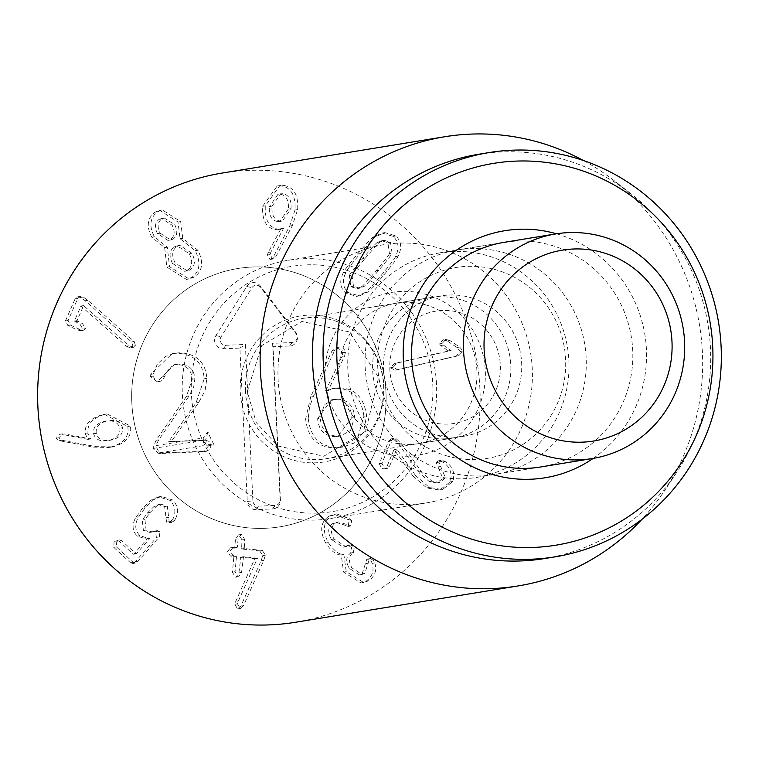 <?xml version="1.0" encoding="UTF-8"?>
<svg xmlns="http://www.w3.org/2000/svg" width="759" height="759" viewBox="0 0 759 759"><rect width="100%" height="100%" fill="white"/><g stroke="black" fill="none" stroke-linecap="round" stroke-linejoin="round"><path stroke-width="0.57" stroke-dasharray="3.79 2.85" d="M96.27 433.294C95.454 427.061 99.144 422.915 107.332 420.856L104.666 421.283L107.332 420.856C115.672 419.423 120.728 421.719 122.503 427.744C123.262 433.882 119.543 437.981 111.336 440.059L107.75 440.656L111.336 440.059C103.025 441.482 97.996 439.224 96.27 433.294L93.604 433.721C92.797 427.497 96.488 423.351 104.666 421.283C113.015 419.86 118.072 422.156 119.837 428.18L122.503 427.744M119.837 428.18C120.605 434.309 116.886 438.417 108.679 440.495C100.359 441.909 95.34 439.66 93.604 433.721M93.461 447.098L108.803 447.497L112.617 446.852L96.118 446.662L61.925 440.267L58.889 437.801L62.485 433.882L59.828 434.309L56.232 438.237L59.268 440.694L93.461 447.098L96.118 446.662M109.96 447.288C123.527 443.598 129.457 436.672 127.759 426.501L104.334 414.338L102.854 414.604C89.866 418.237 84.05 424.736 85.416 434.082L87.997 439.385L62.153 434.385L64.819 433.958L90.653 438.949L88.082 433.655C86.706 424.3 92.522 417.801 105.51 414.167L107 413.902L130.415 426.065C132.113 436.235 126.184 443.171 112.617 446.852M62.153 434.385L64.819 433.958M87.997 439.385L90.653 438.949M88.167 439.205L90.824 438.768M85.416 434.082L88.082 433.655M102.854 414.604L105.51 414.167M127.759 426.501L130.415 426.065M172.616 519.668C176.278 512.581 175.414 506.149 170.016 500.371L158.603 496.851L151.098 500.077L142.569 508.151L135.368 518.207C131.8 525.484 132.464 531.442 137.36 536.091L145.937 538.985L147.227 538.786L133.954 553.994L133.186 554.136L119.135 541.158L116.791 540.38L114.087 542.059L113.755 547.324L130.52 562.808L132.664 563.52L135.225 561.869L156.667 537.315L157.322 531.784L154.599 531.072L149.855 532.41L143.404 530.541L142.275 520.057L147.597 512.79L154.086 506.424L158.318 504.64L164.637 506.538L166.534 522.078L169.01 522.799L172.616 519.668L175.272 519.241L174.2 520.788L171.667 522.363L169.191 521.642L167.293 506.101L160.974 504.204L156.743 505.987L150.254 512.363L144.941 519.621L146.07 530.105L152.512 531.974L157.255 530.636L159.978 531.347L159.324 536.879L137.882 561.432L135.33 563.083L133.176 562.372L116.412 546.888L116.744 541.622L119.448 539.943L121.801 540.721L135.842 553.7L136.611 553.558L149.884 538.349L148.603 538.548L140.017 535.655C135.121 531.006 134.457 525.048 138.034 517.771L145.235 507.724L153.764 499.65L161.269 496.414L172.672 499.934C178.071 505.712 178.934 512.145 175.272 519.241M166.534 522.078L169.191 521.642M166.287 517.695L168.944 517.259M154.086 506.424L156.743 505.987M142.275 520.057L144.941 519.621M133.954 553.994L136.611 553.558L133.954 553.994M147.227 538.786L149.884 538.349M147.123 538.691L149.779 538.254M137.36 536.091L140.017 535.655M151.098 500.077L153.764 499.65M170.016 500.371L172.672 499.934M259.72 550.901L241.618 548.956L241.969 539.924L239.199 534.886L238.421 534.896L235.48 539.232L234.711 547.571L234.17 548.159L230.338 547.856L227.577 551.556L230.404 556.034L233.478 556.366L233.829 557.04L232.425 572.125L235.271 577.172L236.002 577.163L238.914 572.817L240.85 557.163L254.787 558.662L235.423 602.2L234.816 604.259L237.501 608.87L240.859 606.109L261.077 560.825L262.728 555.616L259.72 550.901L262.377 550.465L265.394 555.18L263.734 560.389L243.516 605.682L240.157 608.433L237.482 603.822L238.089 601.764L257.453 558.226L243.516 556.726L241.571 572.39L238.658 576.726L237.928 576.745L235.081 571.688L236.485 556.613L236.134 555.939L233.06 555.607L230.233 551.119L233.004 547.429L236.827 547.723L237.368 547.144L238.146 538.795L241.087 534.469L241.855 534.45L244.635 539.497L244.275 548.52L262.377 550.465M240.859 606.109L243.516 605.682M237.501 608.87L240.812 608.414L237.501 608.87M235.423 602.2L238.089 601.764M254.768 558.871L257.434 558.434M254.787 558.662L257.453 558.226M240.318 557.742L243.516 556.726L240.318 557.742M230.404 556.034L233.06 555.607M231.097 547.827L233.753 547.391M234.711 547.571L234.17 548.159L237.368 547.144L234.711 547.571M350.364 519.109L351.588 520.674L350.971 525.807L350.117 526.12L347.451 526.556L350.971 525.807L338.599 521.926L335.431 523.093C330.554 526.632 330.099 531.945 334.045 539.032L345.905 546.746L350.639 544.867L354.339 547.239L353.286 552.723C348.694 555.787 348.201 560.816 351.806 567.808L362.005 574.478L364.813 573.434L369.405 558.928L370.411 558.548L373.969 560.778L374.794 562.912C377.024 570.132 375.022 576.072 368.779 580.73L363.741 582.589L346.237 571.65L343.874 554.449C339.216 554.82 334.026 550.854 328.305 542.571C322.196 530.626 323.192 521.746 331.294 515.911L336.702 513.9L350.364 519.109L347.707 519.545L334.045 514.336L328.628 516.338L331.294 515.911M328.628 516.338C320.526 522.173 319.53 531.063 325.639 543.008C331.37 551.29 336.56 555.246 341.218 554.876L343.58 572.087L361.085 583.026L366.123 581.166C372.356 576.508 374.367 570.559 372.138 563.339L371.312 561.214L367.745 558.985L366.749 559.364L362.157 573.87L359.339 574.905L349.149 568.244C345.544 561.243 346.038 556.214 350.63 553.15L351.683 547.675L347.983 545.304L343.248 547.182L331.389 539.469C327.433 532.382 327.897 527.069 332.774 523.53L335.933 522.363L348.305 526.243L348.931 521.11L347.707 519.545M347.764 519.507L350.43 519.071M344.055 525.19L346.711 524.754M332.774 523.53L335.431 523.093M331.389 539.469L334.045 539.032M346.427 545.996L349.083 545.569M350.63 553.15L353.286 552.723M349.149 568.244L351.806 567.808M362.157 573.87L364.813 573.434M365.639 563.643L368.305 563.206M372.138 563.339L374.794 562.912M366.123 581.166L368.779 580.73M343.58 572.087L346.237 571.65M341.322 555.066L343.979 554.63M341.218 554.876L343.874 554.449M325.639 543.008L328.305 542.571M412.915 475.95L426.662 487.914L439.736 490.048L450.201 481.87C452.516 473.218 450.002 466.605 442.649 462.032L438.541 460.77L436.264 462.62L442.829 478.35L436.975 482.914L429.357 481.604L419.537 473.161L398.247 443.503L393.655 439.233L391.217 438.844L388.864 440.694L379.272 463.768L381.739 468.474L384.519 468.939L386.729 467.098L394.054 449.451L412.915 475.95L415.571 475.523L396.72 449.015L389.386 466.662L387.185 468.502L384.396 468.037L381.929 463.341L391.521 440.258L393.874 438.408L396.321 438.797L400.904 443.076L422.194 472.734L432.013 481.178L439.641 482.477L445.495 477.923L438.93 462.193L441.197 460.343L445.315 461.595C452.658 466.168 455.182 472.791 452.867 481.443L442.393 489.612L429.319 487.477L415.571 475.523M442.829 478.35L445.495 477.923M438.247 466.88L440.903 466.443M441.283 461.187L443.939 460.751M442.649 462.032L445.315 461.595M450.201 481.87L452.867 481.443M394.244 449.537L396.9 449.1M394.054 449.451L396.72 449.015M388.864 440.694L391.521 440.258M439.499 343.865L440.723 345.535L448.427 350.99L394.244 363.514L390.439 367.802L395.135 370.164L456.263 356.066L460.343 351.426L456.984 347.499L446.947 340.763L449.603 340.326L459.65 347.062L462.999 350.99L458.92 355.629L397.801 369.737L393.096 367.365L396.9 363.077L451.093 350.563L443.379 345.098L442.155 343.429L445.78 339.415L442.82 339.909L439.499 343.865L442.155 343.429M448.427 350.99L451.093 350.563M448.398 350.857L451.055 350.421M440.723 345.535L443.379 345.098M446.947 340.763L442.82 339.909L445.476 339.472L449.603 340.326M456.984 347.499L459.65 347.062M365.307 258.221C374.491 247.33 379.329 242.017 379.832 242.263L384.272 240.337L390.524 242.225L392.071 253.164C392.384 253.639 387.963 259.331 378.798 270.242C369.567 281.191 364.709 286.532 364.235 286.257L359.785 288.173L353.485 286.247L351.996 275.346C351.664 274.9 356.104 269.198 365.307 258.221L362.65 258.658C371.834 247.766 376.673 242.444 377.166 242.7L379.832 242.263M377.166 242.7L381.616 240.774L387.868 242.662L389.405 253.601L392.071 253.164M389.405 253.601C389.718 254.075 385.297 259.758 376.141 270.678C366.91 281.627 362.052 286.959 361.578 286.684L364.235 286.257M361.578 286.684L357.128 288.61L350.829 286.684L349.339 275.783L351.996 275.346M349.339 275.783C349.007 275.337 353.447 269.625 362.65 258.658M343.277 272.804C339.264 281.086 340.023 287.794 345.554 292.946L356.645 296.352L365.307 292.433C366.312 292.3 371.644 286.579 381.293 275.27C390.743 263.876 395.467 257.643 395.467 256.58C399.5 248.316 398.722 241.59 393.134 236.391L382.1 233.032L373.437 236.96C372.413 237.112 367.1 242.814 357.498 254.066C348.002 265.517 343.267 271.76 343.277 272.804L345.943 272.367C345.924 271.324 350.658 265.081 360.155 253.629C369.756 242.377 375.069 236.675 376.094 236.523L384.766 232.596L395.8 235.954C401.388 241.153 402.166 247.889 398.124 256.153C398.124 257.216 393.399 263.439 383.959 274.834C374.301 286.143 368.978 291.864 367.973 291.997L359.301 295.915L348.22 292.519C342.679 287.367 341.92 280.65 345.943 272.367M373.437 236.96L376.094 236.523M395.467 256.58L398.124 256.153M365.307 292.433L367.973 291.997M126.269 346.199L130.7 347.764L132.929 346.151L131.525 341.939L85.131 300.735L80.606 297.452L77.522 296.864L75.103 298.818L65.445 320.943L67.883 325.554L77.409 330.023L80.748 330.668L82.864 329.102L79.951 324.188L74.391 321.038L80.938 306.029L126.269 346.199L128.926 345.762L83.594 305.592L77.048 320.602L82.617 323.751L85.52 328.666L83.414 330.231L80.065 329.586L70.549 325.118L68.111 320.507L77.769 298.382L80.188 296.427L83.262 297.025L87.797 300.298L134.182 341.503L135.586 345.715L133.356 347.328L128.926 345.762M81.185 306.152L83.851 305.716M80.938 306.029L83.594 305.592M75.103 298.818L77.769 298.382M80.606 297.452L83.262 297.025M131.525 341.939L134.182 341.503M132.929 346.151L135.586 345.715M160.121 233.184L170.595 239.977L173.033 239.132L167.929 240.404L157.464 233.62L160.121 233.184C156.961 226.894 157.521 222.131 161.819 218.896L164.295 218.032L174.722 224.759C177.957 231.04 177.388 235.84 173.005 239.151L170.348 239.588C174.722 236.277 175.301 231.476 172.065 225.195L174.722 224.759M157.464 233.62C154.305 227.33 154.864 222.567 159.153 219.332L161.819 218.896M159.153 219.332L161.639 218.469L172.065 225.195M177.018 246.419L179.902 245.413L191.885 253.259C195.689 260.764 195.063 266.314 190.016 269.938L187.274 270.887L175.139 262.927C171.401 255.508 172.027 249.996 177.018 246.419L174.361 246.846L177.236 245.84L189.228 253.696L191.885 253.259M189.228 253.696C193.023 261.191 192.397 266.751 187.35 270.365L190.016 269.938M187.35 270.365L184.617 271.314L172.483 263.364L175.139 262.927M172.483 263.364C168.745 255.935 169.371 250.432 174.361 246.846M164.665 247.652L166.847 267.102L186.382 279.407L191.363 277.633C199.902 271.788 201.201 262.813 195.272 250.698L180.101 238.743L178.004 222.007L159.751 210.404L155.14 212.065C147.293 218.004 146.155 226.372 151.724 237.178L164.665 247.652L167.322 247.216L154.381 236.742C148.821 225.945 149.959 217.567 157.806 211.628L162.407 209.968L180.67 221.581L182.758 238.317L197.928 250.261C203.858 262.377 202.558 271.352 194.029 277.196L189.038 278.97L169.504 266.665L167.322 247.216M166.847 267.102L169.504 266.665M164.561 247.472L167.227 247.036M151.724 237.178L154.381 236.742M155.14 212.065L157.806 211.628M178.004 222.007L180.67 221.581M179.997 238.563L182.653 238.127M180.101 238.743L182.758 238.317M195.272 250.698L197.928 250.261M191.363 277.633L194.029 277.196M272.035 206.268L280.697 193.801L283.107 193.754C288.999 195.025 291.627 199.987 290.991 208.668L282.462 221.002L280.08 221.049C274.084 219.825 271.409 214.892 272.035 206.268L269.379 206.704L278.031 194.238L283.107 193.754M280.441 194.19C286.342 195.452 288.97 200.423 288.335 209.095L290.991 208.668M288.335 209.095L279.796 221.438L277.414 221.486L280.08 221.049M277.414 221.486C271.428 220.262 268.743 215.328 269.379 206.704M268.25 252.405L267.415 255.005L269.957 259.436L273.183 257.216L289.701 226.021L295.004 210.015C295.811 195.661 291.266 187.634 281.361 185.927L277.187 186.002L262.652 206.277C261.978 220.053 266.162 227.823 275.204 229.588L280.896 228.81L268.25 252.405L270.916 251.979L283.553 228.374L277.87 229.152C268.819 227.387 264.635 219.626 265.308 205.841L279.853 185.566L284.018 185.5C293.923 187.198 298.477 195.224 297.661 209.579L292.367 225.584L275.84 256.789L272.623 259.009L270.071 254.569L270.916 251.979M280.896 228.81L283.553 228.374M280.783 228.582L283.439 228.146M275.204 229.588L277.87 229.152M262.652 206.277L265.308 205.841M281.361 185.927L284.018 185.5M295.004 210.015L297.661 209.579M273.183 257.216L275.84 256.789M269.957 259.436L273.344 258.999L269.957 259.436M295.536 622.257A227.577 221.097 80.7 0 0 477.107 362.052A227.577 221.097 80.7 0 0 222.245 173.052M293.458 272.149A130.852 127.132 80.7 0 0 237.823 268.506A130.852 127.132 80.7 0 0 133.423 418.124A130.852 127.132 80.7 0 0 279.967 526.803A130.852 127.132 80.7 0 0 385.933 405.961A130.852 127.132 80.7 0 0 293.458 272.149M426.624 305.137A71.118 69.097 80.7 0 0 396.388 303.164A71.118 69.097 80.7 0 0 338.789 368.836A71.118 69.097 80.7 0 0 389.044 441.558A71.118 69.097 80.7 0 0 419.291 443.541A71.118 69.097 80.7 0 0 476.88 377.868A71.118 69.097 80.7 0 0 426.624 305.137M383.38 452.905A82.494 80.15 -99.3 0 1 349.225 314.198A82.494 80.15 -99.3 0 1 482.923 354.254A82.494 80.15 -99.3 0 1 383.38 452.905M471.396 297.832A71.118 69.097 -99.3 0 1 521.651 370.563A71.118 69.097 -99.3 0 1 464.062 436.235A71.118 69.097 -99.3 0 1 433.825 434.252A71.118 69.097 -99.3 0 1 383.57 361.531A71.118 69.097 -99.3 0 1 441.159 295.858A71.118 69.097 -99.3 0 1 471.396 297.832M439.746 248.278A130.852 127.132 -99.3 0 1 532.22 382.09A130.852 127.132 -99.3 0 1 426.245 502.932A130.852 127.132 -99.3 0 1 279.701 394.253A130.852 127.132 -99.3 0 1 384.101 244.635A130.852 127.132 -99.3 0 1 439.746 248.278M440.049 252.804A113.784 110.548 80.7 0 0 347.897 357.878A113.784 110.548 80.7 0 0 428.313 474.242A113.784 110.548 80.7 0 0 476.69 477.402A113.784 110.548 80.7 0 0 567.476 347.299A113.784 110.548 80.7 0 0 440.049 252.804L503.881 242.387A113.784 110.548 -99.3 0 1 552.267 245.555A113.784 110.548 -99.3 0 1 632.674 361.91A113.784 110.548 -99.3 0 1 540.531 466.994L493.986 474.584A113.784 110.548 -99.3 0 1 445.599 471.424A113.784 110.548 -99.3 0 1 365.183 355.06A113.784 110.548 -99.3 0 1 457.335 249.986A113.784 110.548 -99.3 0 1 505.722 253.145A113.784 110.548 -99.3 0 1 586.128 369.51A113.784 110.548 -99.3 0 1 493.986 474.584M593.187 458.398A125.169 121.601 80.7 0 0 644.998 335.402A125.169 121.601 80.7 0 0 557.931 234.208A125.169 121.601 80.7 0 0 556.546 233.8M544.545 558.567A204.816 198.991 80.7 0 0 676.392 472.829A204.816 198.991 80.7 0 0 630.843 193.668A204.816 198.991 80.7 0 0 565.673 159.978A204.816 198.991 80.7 0 0 478.578 154.286M583.377 160.5A227.577 221.097 -99.3 0 1 613.927 180.5A227.577 221.097 -99.3 0 1 664.542 490.684A227.577 221.097 -99.3 0 1 641.924 519.355M207.909 431.843L205.642 439.897L206.306 442.203L208.753 444.556L214.133 444.973A114.429 111.175 -99.3 0 1 207.909 431.843L202.976 437.971A119.476 116.08 80.7 0 0 206.429 445.154L159.267 452.848A119.476 116.08 -99.3 0 1 155.813 445.666L202.976 437.971M214.133 444.973L206.429 445.154M159.267 452.848L205.67 451.311L209.75 449.575L211.116 445.476L209.361 441.51L205.129 440.116L171.363 441.52L198.697 402.46L205.063 390.743L206.865 378.361C205.461 361.91 196.173 353.39 179.01 352.802L174.798 353.248L165.775 356.303L157.322 364.064L153.403 373.921L153.233 376.113L155.045 380.126L160.007 381.407L162.578 380.145L169.418 367.65L176.819 364.273L179.181 364.016C188.811 364.254 194.038 369.168 194.873 378.76L193.621 387.413L189.133 395.913L158.707 439.859L155.813 445.666M150.747 374.358L150.576 376.549L157.35 381.843L174.153 364.699L176.524 364.453C186.145 364.681 191.382 369.595 192.207 379.196L186.477 396.35L156.05 440.286L152.938 448.503L158.906 453.569L203.972 451.643L208.459 445.912L202.473 440.552L168.688 441.662L196.031 402.896L204.209 378.788C202.795 362.347 193.517 353.827 176.354 353.239L172.141 353.685L150.747 374.358L153.403 373.921M176.354 353.239L179.01 352.802M161.961 376.938L164.627 376.502M176.524 364.453L179.181 364.016M192.207 379.196L194.873 378.76M156.05 440.286L158.707 439.859M209.522 445.315L211.192 445.04M196.031 402.896L198.697 402.46M168.688 441.662L171.354 441.235M168.707 441.947L171.363 441.52M208.459 445.912L211.116 445.476M158.906 453.569L161.572 453.142M308.277 418.636C310.564 437.99 320.734 447.582 338.78 447.402L343.087 446.966L353.552 443.18L363.428 432.355L366.569 415.837C364.121 397.223 354.681 387.887 338.22 387.83L332.489 388.731L328.353 390.24L344.633 355.914L345.478 352.271L343.666 348.305L339.766 346.996L336.341 347.499L331.92 351.066L310.82 396.511L313.476 396.084L309.52 407.033L308.277 418.636L305.621 419.063C307.898 438.427 318.068 448.019 336.123 447.838L340.43 447.402L357.812 437.478L363.903 416.264L366.569 415.837M363.903 416.264C361.464 397.659 352.015 388.323 335.563 388.266L332.395 388.58L325.981 390.942L328.647 390.506M325.981 390.942L328.353 390.24M317.623 418.759L331.379 399.813L333.799 399.557C344.804 399.765 350.857 405.685 351.939 417.336L338.03 436.378L335.582 436.643C324.691 436.397 318.704 430.438 317.623 418.759L320.279 418.323L324.292 404.756L334.036 399.376L336.455 399.12C347.47 399.329 353.514 405.259 354.595 416.9L350.544 430.514L340.696 435.951L338.239 436.207C327.357 435.96 321.37 430.002 320.279 418.323M335.582 436.643L338.239 436.207M351.939 417.336L354.595 416.9M310.82 396.511L305.621 419.063M325.696 390.667L341.977 356.351L342.812 352.698L337.11 347.423L339.766 346.996L334.577 350.63L313.476 396.084M342.812 352.698L345.478 352.271M341.977 356.351L344.633 355.914M333.799 399.557L336.455 399.12M252.908 500.883L245.366 344.463L225.831 345.279A5.484 5.332 -99.3 0 1 221.078 336.797L251.931 287.708A5.484 5.332 -99.3 0 1 260.603 287.348L296.048 333.685A5.484 5.332 -99.3 0 1 292.13 342.527L272.595 343.334L280.137 499.754A5.484 5.332 -99.3 0 1 275.071 505.456L258.496 506.139A5.484 5.332 -99.3 0 1 252.908 500.883L247.282 501.443A8.529 8.292 80.7 0 0 255.982 509.621L272.557 508.928A8.529 8.292 80.7 0 0 280.432 500.067L273.041 346.692L289.615 346A8.529 8.292 80.7 0 0 295.716 332.252L260.261 285.906A8.529 8.292 80.7 0 0 246.779 286.466L215.926 335.563A8.529 8.292 80.7 0 0 223.317 348.751L239.891 348.068L247.282 501.443M239.891 348.068L245.366 344.463M273.041 346.692L272.595 343.334M447.81 424.082A56.897 55.274 -99.3 0 1 395.856 340.857A56.897 55.274 -99.3 0 1 491.547 336.882A56.897 55.274 -99.3 0 1 447.81 424.082M445.172 438.825A71.118 69.097 -99.3 0 1 373.001 374.823A71.118 69.097 -99.3 0 1 430.296 297.632A71.118 69.097 -99.3 0 1 509.934 356.692A71.118 69.097 -99.3 0 1 453.199 438.009A71.118 69.097 -99.3 0 1 445.172 438.825M245.508 391.435A71.118 69.097 -99.3 0 1 303.116 318.382A71.118 69.097 -99.3 0 1 382.754 377.441A71.118 69.097 -99.3 0 1 326.019 458.759A71.118 69.097 -99.3 0 1 317.993 459.574A71.118 69.097 -99.3 0 1 245.508 391.435M432.782 383.969A124.286 120.747 -99.3 0 1 256.921 498.948A124.286 120.747 -99.3 0 1 246.561 284.008A124.286 120.747 -99.3 0 1 432.782 383.969M436.501 384.13A130.852 127.132 80.7 0 0 288.354 260.261A130.852 127.132 80.7 0 0 183.953 409.879A130.852 127.132 80.7 0 0 330.497 518.549A130.852 127.132 80.7 0 0 436.501 384.13M385.961 392.384A130.852 127.132 80.7 0 0 237.823 268.506A130.852 127.132 80.7 0 0 133.423 418.124A130.852 127.132 80.7 0 0 279.967 526.803A130.852 127.132 80.7 0 0 385.961 392.384M446.112 455.704A96.716 93.964 80.7 0 0 562.817 340.032A96.716 93.964 80.7 0 0 406.065 293.069A96.716 93.964 80.7 0 0 446.112 455.704M59.268 440.694L61.925 440.267M56.232 438.237L58.889 437.801M171.534 521.224L174.2 520.788M164.637 506.538L167.293 506.101M147.597 512.79L150.254 512.363M143.404 530.541L146.07 530.105M152.502 531.679L155.168 531.243M157.322 531.784L159.978 531.347M156.667 537.315L159.324 536.879M135.225 561.869L137.882 561.432M130.52 562.808L133.176 562.372M113.755 547.324L116.412 546.888M119.135 541.158L121.801 540.721M135.368 518.207L138.034 517.771M142.569 508.151L145.235 507.724M262.728 555.616L265.394 555.18M261.077 560.825L263.734 560.389M234.816 604.259L237.482 603.822M238.914 572.817L241.571 572.39M235.271 577.172L237.928 576.745M232.425 572.125L235.081 571.688M233.829 557.04L236.485 556.613M233.478 556.366L236.134 555.939M235.48 539.232L238.146 538.795M239.199 534.886L241.855 534.45M241.969 539.924L244.635 539.497M241.201 548.273L243.857 547.837M241.618 548.956L244.275 548.52M348.931 521.11L351.588 520.674M346.901 545.712L349.557 545.285M351.037 552.903L353.694 552.476M366.749 559.364L369.405 558.928M371.312 561.214L373.969 560.778M398.247 443.503L400.904 443.076M393.655 439.233L396.321 438.797M419.537 473.161L422.194 472.734M429.357 481.604L432.013 481.178M436.264 462.62L438.93 462.193M426.662 487.914L429.319 487.477M386.729 467.098L389.386 466.662M379.272 463.768L381.929 463.341M394.244 363.514L396.9 363.077M460.343 351.426L462.999 350.99M456.263 356.066L458.92 355.629M395.733 370.05L398.39 369.614M390.439 367.802L393.096 367.365M387.868 242.662L390.524 242.225M376.141 270.678L378.798 270.242M350.829 286.684L353.485 286.247M357.498 254.066L360.155 253.629M393.134 236.391L395.8 235.954M381.293 275.27L383.959 274.834M345.554 292.946L348.22 292.519M127.844 347.243L130.501 346.816M74.391 321.038L77.048 320.602M74.818 321.778L77.475 321.342M79.951 324.188L82.617 323.751M82.864 329.102L85.52 328.666M77.409 330.023L80.065 329.586M67.883 325.554L70.549 325.118M65.445 320.943L68.111 320.507M85.131 300.735L87.797 300.298M267.415 255.005L270.071 254.569M289.701 226.021L292.367 225.584M150.576 376.549L153.233 376.113M156.752 381.9L159.409 381.464M186.477 396.35L189.133 395.913M152.938 448.503L205.642 439.897M204.209 378.788L206.865 378.361M202.473 440.552L205.129 440.116M203.014 451.747L205.67 451.311M336.123 447.838L338.78 447.402M335.563 388.266L338.22 387.83M331.92 351.066L334.577 350.63M223.317 348.751L225.831 345.279M215.926 335.563L221.078 336.797M246.779 286.466L251.931 287.708M260.261 285.906L260.603 287.348M295.716 332.252L296.048 333.685M289.615 346L292.13 342.527M272.557 508.928L275.071 505.456M255.982 509.621L258.496 506.139M240.261 391.957A73.965 71.858 80.7 0 0 351.075 451.434A73.965 71.858 80.7 0 0 344.918 323.533A73.965 71.858 80.7 0 0 240.261 391.957M108.803 447.497L111.459 447.06M104.334 414.338L107 413.902M169.01 522.799L171.667 522.363M158.318 504.64L160.974 504.204M149.855 532.41L152.512 531.974M154.599 531.072L157.255 530.636M132.664 563.52L135.33 563.083M116.791 540.38L119.448 539.943M133.546 554.26L136.212 553.833M145.937 538.985L148.603 538.548M158.603 496.851L161.269 496.414M240.698 557.163L243.364 556.726M236.002 577.163L238.658 576.726M230.338 547.856L233.004 547.429M234.322 548.15L236.988 547.723M238.421 534.896L241.087 534.469M335.933 522.363L338.599 521.926M343.248 547.182L345.905 546.746M347.983 545.304L350.639 544.867M359.339 574.905L362.005 574.478M367.745 558.985L370.411 558.548M361.085 583.026L363.741 582.589M334.045 514.336L336.702 513.9M436.975 482.914L439.641 482.477M438.541 460.77L441.197 460.343M439.736 490.048L442.393 489.612M384.519 468.939L387.185 468.502M391.217 438.844L393.874 438.408M395.135 370.164L397.801 369.737M384.272 240.337L381.616 240.774M359.785 288.173L357.128 288.61M382.1 233.032L384.766 232.596M356.645 296.352L359.301 295.915M80.748 330.668L83.414 330.231M77.522 296.864L80.188 296.427M130.7 347.764L133.356 347.328M164.295 218.032L161.639 218.469M170.595 239.977L167.929 240.404M179.902 245.413L177.236 245.84M187.274 270.887L184.617 271.314M159.751 210.404L162.407 209.968M186.382 279.407L189.038 278.97M280.697 193.801L278.031 194.238M282.462 221.002L279.796 221.438M278.05 229.569L280.707 229.133M277.187 186.002L279.853 185.566M441.159 295.858L396.388 303.164M464.062 436.235L419.291 443.541M476.69 477.402L540.531 466.994M384.101 244.635L288.354 260.261M426.245 502.932L330.497 518.549M630.843 193.668L613.927 180.5M676.392 472.829L664.542 490.684M174.798 353.248L172.141 353.685M160.007 381.407L157.35 381.843M176.819 364.273L174.153 364.699M206.638 451.216L203.972 451.643M343.087 446.966L340.43 447.402M335.051 388.143L332.395 388.58M338.03 436.378L340.696 435.951M331.379 399.813L334.036 399.376M430.296 297.632L303.116 318.382M453.199 438.009L326.019 458.759M247.273 391.464L261.656 345.668L301.816 321.474L349.538 331.958L378.618 377.508L365.686 431.178L323.78 456.235L277.984 446.026L256.248 422.592L247.273 391.464M503.881 242.387L457.335 249.986"/><path stroke-width="1.14" d="M444.746 136.743L222.245 173.052A227.577 221.097 80.7 0 0 37.95 383.21A227.577 221.097 80.7 0 0 198.773 615.928A227.577 221.097 80.7 0 0 295.536 622.257L518.046 585.948A227.577 221.097 -99.3 0 1 421.273 579.62A227.577 221.097 -99.3 0 1 260.451 346.901A227.577 221.097 -99.3 0 1 444.746 136.743A227.577 221.097 -99.3 0 1 541.518 143.072A227.577 221.097 -99.3 0 1 583.377 160.5M592.39 458.531L540.531 466.994A113.784 110.548 -99.3 0 1 492.145 463.825A113.784 110.548 -99.3 0 1 411.729 347.47A113.784 110.548 -99.3 0 1 503.881 242.387L555.74 233.924A113.784 110.548 80.7 0 0 463.597 339.007A113.784 110.548 80.7 0 0 544.004 455.362A113.784 110.548 80.7 0 0 592.39 458.531A113.784 110.548 80.7 0 0 684.542 353.447A113.784 110.548 80.7 0 0 604.126 237.093A113.784 110.548 80.7 0 0 555.74 233.924M556.546 233.8A125.169 121.601 80.7 0 0 404.851 373.836A125.169 121.601 80.7 0 0 593.187 458.398M473.758 539.791A193.441 187.938 -99.3 0 1 393.665 214.531A193.441 187.938 -99.3 0 1 707.17 308.448A193.441 187.938 -99.3 0 1 473.758 539.791M468.094 551.138A204.816 198.991 80.7 0 0 555.19 556.831A204.816 198.991 80.7 0 0 721.05 367.688A204.816 198.991 80.7 0 0 576.318 158.242A204.816 198.991 80.7 0 0 489.223 152.55A204.816 198.991 80.7 0 0 323.353 341.683A204.816 198.991 80.7 0 0 468.094 551.138M489.223 152.55L478.578 154.286A204.816 198.991 80.7 0 0 315.175 388.466A204.816 198.991 80.7 0 0 544.545 558.567L555.19 556.831M641.924 519.355A227.577 221.097 -99.3 0 1 518.046 585.948M552.505 438.341A96.716 93.964 -99.3 0 1 512.458 275.716A96.716 93.964 -99.3 0 1 669.21 322.67A96.716 93.964 -99.3 0 1 552.505 438.341"/></g></svg>
